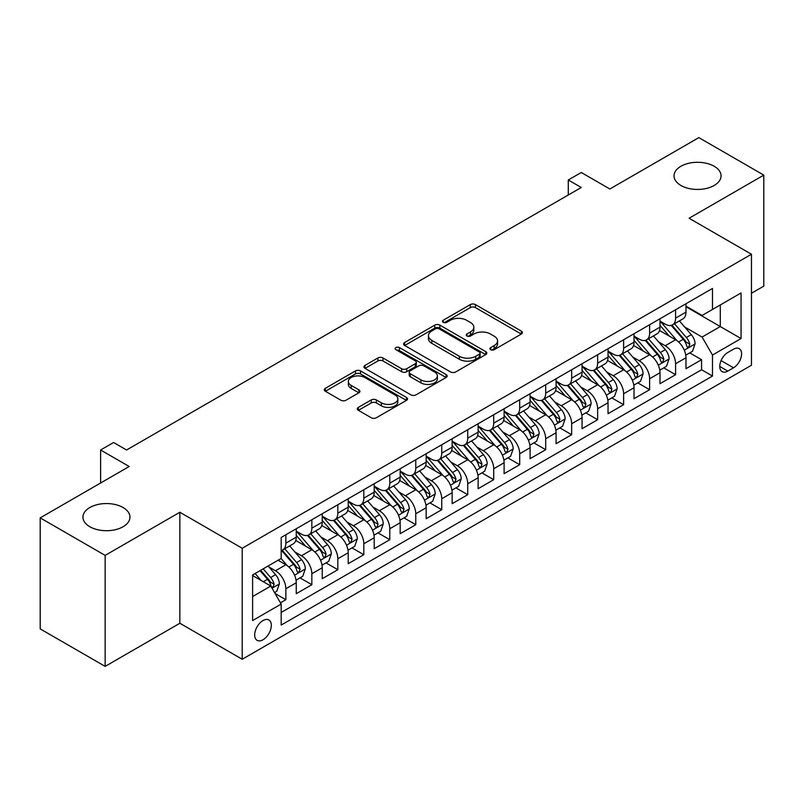 <?xml version="1.0" encoding="UTF-8"?>
<svg xmlns="http://www.w3.org/2000/svg" width="804" height="804" viewBox="0 0 804 804"><rect width="100%" height="100%" fill="white"/><g stroke="black" fill="none" stroke-linecap="round" stroke-linejoin="round"><path stroke-width="1.21" d="M490.671 349.69A2.523 1.457 0 0 0 494.239 349.69L521.344 334.042A3.608 2.08 0 0 0 522.399 332.575A3.608 2.08 0 0 0 521.344 331.097L475.435 304.595A3.608 2.08 0 0 0 470.33 304.595L443.235 320.243A2.523 1.457 0 0 0 442.501 321.268A2.523 1.457 0 0 0 443.235 322.303A2.523 1.457 0 0 0 446.803 322.303L450.31 320.283A11.537 6.663 0 0 1 466.632 320.283L470.461 322.484A11.537 6.663 0 0 1 473.837 327.198A11.537 6.663 0 0 1 470.461 331.911L466.953 333.931A2.523 1.457 0 0 0 466.209 334.966A2.523 1.457 0 0 0 466.953 336.002A2.523 1.457 0 0 0 470.521 336.002L474.028 333.972A11.537 6.663 0 0 1 490.35 333.972L494.179 336.183A11.537 6.663 0 0 1 497.555 340.896A11.537 6.663 0 0 1 494.179 345.609L490.671 347.629A2.523 1.457 0 0 0 489.927 348.665A2.523 1.457 0 0 0 490.671 349.69L490.671 347.629M123.082 507.525A23.517 13.578 0 0 0 97.455 504.58A23.517 13.578 0 0 0 82.943 517.133A23.517 13.578 0 0 0 89.827 526.731A23.517 13.578 0 0 0 115.454 529.675A23.517 13.578 0 0 0 129.967 517.133A23.517 13.578 0 0 0 123.082 507.525M714.173 166.267A23.517 13.578 0 0 0 688.546 163.323A23.517 13.578 0 0 0 674.033 175.865A23.517 13.578 0 0 0 680.918 185.463A23.517 13.578 0 0 0 706.545 188.407A23.517 13.578 0 0 0 721.057 175.865A23.517 13.578 0 0 0 714.173 166.267M262.998 639.763A11.758 6.784 120 0 0 270.677 629.401A11.758 6.784 120 0 0 268.878 619.974A11.758 6.784 120 0 0 262.998 620.557A11.758 6.784 120 0 0 255.31 630.919A11.758 6.784 120 0 0 257.119 640.346A11.758 6.784 120 0 0 262.998 639.763M358.373 407.377A3.608 2.08 0 0 0 357.318 408.844A3.608 2.08 0 0 0 358.373 410.321L371.257 417.748A3.608 2.08 0 0 0 376.352 417.748L406.452 400.382A3.608 2.08 0 0 0 407.507 398.905A3.608 2.08 0 0 0 406.452 397.437L360.544 370.925A3.608 2.08 0 0 0 355.438 370.925L325.349 388.302A3.608 2.08 0 0 0 324.293 389.779A3.608 2.08 0 0 0 325.349 391.246L340.906 400.231A3.608 2.08 0 0 0 346.001 400.231L358.885 392.794A3.608 2.08 0 0 0 359.941 391.327A3.608 2.08 0 0 0 358.885 389.85L351.167 385.397A9.648 5.568 0 0 1 348.343 381.458A9.648 5.568 0 0 1 354.303 376.312A9.648 5.568 0 0 1 364.815 377.518L395.035 394.965A9.648 5.568 0 0 1 397.859 398.905A9.648 5.568 0 0 1 391.91 404.05A9.648 5.568 0 0 1 381.387 402.844L376.352 399.94A3.608 2.08 0 0 0 371.257 399.94L358.373 407.377L358.373 410.321M751.459 293.249L763.8 286.123L763.8 175.111L698.847 137.615L609.854 188.99L581.272 172.488L568.287 179.985L581.272 187.493L126.59 449.999L113.595 442.501L100.611 449.999L100.611 483.003M105.153 555.383L105.153 666.385L179.855 623.261L179.855 512.259L105.153 555.383L40.2 517.876L129.193 466.501L100.611 449.999M179.855 512.259L242.215 548.258L751.459 254.245L751.459 365.247L242.215 659.26L242.215 548.258M763.8 175.111L689.098 218.246L751.459 254.245M450.572 371.961A3.608 2.08 0 0 0 455.667 371.961L485.767 354.584A3.608 2.08 0 0 0 486.822 353.117A3.608 2.08 0 0 0 485.767 351.639L439.858 325.138A3.608 2.08 0 0 0 434.753 325.138L404.663 342.514A3.608 2.08 0 0 0 403.608 343.981A3.608 2.08 0 0 0 404.663 345.459L450.572 371.961M396.874 350.232A2.523 1.457 0 0 1 399.437 350.594L399.437 347.589L446.109 374.533A3.608 2.08 0 0 1 447.165 376.011A3.608 2.08 0 0 1 446.109 377.478L416.01 394.854A3.608 2.08 0 0 1 410.914 394.854L365.006 368.353L365.006 365.408A3.608 2.08 0 0 0 363.951 366.885A3.608 2.08 0 0 0 365.006 368.353M365.006 365.408L377.88 357.971A3.608 2.08 0 0 1 382.985 357.971L401.598 368.724A3.608 2.08 0 0 0 406.703 368.724L415.246 363.79A3.608 2.08 0 0 0 416.301 362.313A3.608 2.08 0 0 0 415.246 360.845L395.859 349.65A2.523 1.457 0 0 1 395.126 348.624A2.523 1.457 0 0 1 396.684 347.278A2.523 1.457 0 0 1 399.437 347.589M105.153 666.385L40.2 628.889L40.2 517.876M280.465 602.819L285.862 599.704L275.079 593.483M268.948 566.991L275.471 570.76A14.693 8.482 60 0 1 285.862 588.759L296.254 582.759L296.254 593.704L311.841 584.709L300.023 577.885M294.927 551.986L301.45 555.755A14.693 8.482 60 0 1 311.841 573.754L322.233 567.755L322.233 578.709L337.821 569.704L326.002 562.88M320.907 536.992L327.429 540.76A14.693 8.482 60 0 1 337.821 558.76L348.212 552.76L348.212 563.704L363.81 554.71L351.981 547.886M346.886 521.987L353.418 525.756A14.693 8.482 60 0 1 363.81 543.755L374.202 537.755L374.202 548.71L389.789 539.705L377.97 532.881M372.875 506.992L379.398 510.751A14.693 8.482 60 0 1 389.789 528.751L400.181 522.751L400.181 533.705L415.768 524.7L403.95 517.876M398.854 491.988L405.377 495.756A14.693 8.482 60 0 1 415.768 513.756L426.16 507.756L426.16 518.701L441.748 509.706L429.929 502.882M424.834 476.983L431.356 480.752A14.693 8.482 60 0 1 441.748 498.751L452.149 492.751L452.149 503.706L467.737 494.701L455.908 487.877M450.823 461.988L457.345 465.757A14.693 8.482 60 0 1 467.737 483.757L478.129 477.757L478.129 488.701L493.716 479.707L481.897 472.883M476.802 446.984L483.325 450.753A14.693 8.482 60 0 1 493.716 468.752L504.108 462.752L504.108 473.707L519.696 464.702L507.877 457.878M502.781 431.989L509.304 435.748A14.693 8.482 60 0 1 519.696 453.747L530.087 447.748L530.087 458.702L545.685 449.707L533.856 442.873M528.761 416.985L535.283 420.753A14.693 8.482 60 0 1 545.685 438.753L556.077 432.753L556.077 443.697L571.664 434.703L559.845 427.879M554.75 401.98L561.272 405.749A14.693 8.482 60 0 1 571.664 423.748L582.056 417.748L582.056 428.703L597.643 419.698L585.825 412.874M580.729 386.985L587.252 390.754A14.693 8.482 60 0 1 597.643 408.754L608.035 402.754L608.035 413.698L623.623 404.703L611.804 397.879M606.708 371.981L613.231 375.749A14.693 8.482 60 0 1 623.623 393.749L634.024 387.749L634.024 398.704L649.612 389.699L637.783 382.875M632.688 356.986L639.22 360.745A14.693 8.482 60 0 1 649.612 378.754L660.004 372.744L660.004 383.699L675.591 374.704L675.591 363.75A14.693 8.482 -120 0 0 665.199 345.75L658.677 341.981M663.772 367.87L675.591 374.704M296.254 582.759A14.693 8.482 -120 0 0 285.862 564.76L278.063 560.257M322.233 567.755A14.693 8.482 -120 0 0 311.841 549.755L295.772 540.479M348.212 552.76A14.693 8.482 -120 0 0 337.821 534.75L321.761 525.474M374.202 537.755A14.693 8.482 -120 0 0 363.81 519.756L347.74 510.48M400.181 522.751A14.693 8.482 -120 0 0 389.789 504.751L373.719 495.475M426.16 507.756A14.693 8.482 -120 0 0 415.768 489.757L399.699 480.48M452.149 492.751A14.693 8.482 -120 0 0 441.748 474.752L425.688 465.476M478.129 477.757A14.693 8.482 -120 0 0 467.737 459.757L451.667 450.471M504.108 462.752A14.693 8.482 -120 0 0 493.716 444.753L477.646 435.477M530.087 447.748A14.693 8.482 -120 0 0 519.696 429.748L503.626 420.472M556.077 432.753A14.693 8.482 -120 0 0 545.685 414.753L529.615 405.477M582.056 417.748A14.693 8.482 -120 0 0 571.664 399.749L555.594 390.473M608.035 402.754A14.693 8.482 -120 0 0 597.643 384.754L581.573 375.468M634.024 387.749A14.693 8.482 -120 0 0 623.623 369.75L607.563 360.473M660.004 372.744A14.693 8.482 -120 0 0 649.612 354.745L633.542 345.469M733.529 349.197L727.811 352.494A11.387 6.573 120 0 0 720.374 362.534A11.387 6.573 120 0 0 722.123 371.659A11.387 6.573 120 0 0 727.811 371.096L733.529 367.8A11.387 6.573 120 0 0 740.976 357.76A11.387 6.573 120 0 0 739.228 348.634A11.387 6.573 120 0 0 733.529 349.197M252.607 596.558L270.787 586.056L281.179 604.055L281.179 625.06L712.485 376.051L712.485 355.046L702.093 337.047L684.656 326.977M281.179 604.055L252.607 620.557L252.607 574.96L281.179 558.458L281.179 537.454L712.485 288.445L712.485 309.45L741.067 292.947L741.067 338.544L712.485 355.046M296.254 531.153L301.45 534.157A14.693 8.482 60 0 0 308.796 534.881L319.188 528.881A14.693 8.482 -120 0 0 322.233 522.158L322.233 513.756M322.233 516.158L327.429 519.153A14.693 8.482 60 0 0 334.776 519.886L345.177 513.887A14.693 8.482 -120 0 0 348.212 507.153L348.212 498.751M348.212 501.153L353.418 504.158A14.693 8.482 60 0 0 360.765 504.882L371.157 498.882A14.693 8.482 -120 0 0 374.202 492.148L374.202 483.757M374.202 486.149L379.398 489.154A14.693 8.482 60 0 0 386.744 489.877L397.136 483.877A14.693 8.482 -120 0 0 400.181 477.154L400.181 468.752M400.181 471.154L405.377 474.149A14.693 8.482 60 0 0 412.723 474.883L423.115 468.883A14.693 8.482 -120 0 0 426.16 462.149L426.16 453.747M426.16 456.149L431.356 459.154A14.693 8.482 60 0 0 438.713 459.878L449.104 453.878A14.693 8.482 -120 0 0 452.149 447.155L452.149 438.753M452.149 441.155L457.345 444.15A14.693 8.482 60 0 0 464.692 444.883L475.084 438.883A14.693 8.482 -120 0 0 478.129 432.15L478.129 423.748M478.129 426.15L483.325 429.155A14.693 8.482 60 0 0 490.671 429.879L501.063 423.879A14.693 8.482 -120 0 0 504.108 417.145L504.108 408.754M504.108 411.145L509.304 414.15A14.693 8.482 60 0 0 516.65 414.874L527.052 408.874A14.693 8.482 -120 0 0 530.087 402.151L530.087 393.749M530.087 396.151L535.283 399.146A14.693 8.482 60 0 0 542.64 399.879L553.031 393.88A14.693 8.482 -120 0 0 556.077 387.146L556.077 378.744M556.077 381.146L561.272 384.151A14.693 8.482 60 0 0 568.619 384.875L579.011 378.875A14.693 8.482 -120 0 0 582.056 372.151L582.056 363.75M582.056 366.152L587.252 369.147A14.693 8.482 60 0 0 594.598 369.88L604.99 363.88A14.693 8.482 -120 0 0 608.035 357.147L608.035 348.745M608.035 351.147L613.231 354.152A14.693 8.482 60 0 0 620.587 354.876L630.979 348.876A14.693 8.482 -120 0 0 634.024 342.152L634.024 333.75M634.024 336.142L639.22 339.147A14.693 8.482 60 0 0 646.567 339.871L656.958 333.871A14.693 8.482 -120 0 0 660.004 327.148L660.004 318.746M281.179 612.457L701.57 369.75L701.57 359.7L685.983 368.694L685.983 357.75A14.693 8.482 -120 0 0 675.591 339.75L659.521 330.474M660.004 321.148L665.199 324.143A14.693 8.482 -120 0 0 672.546 324.876A14.693 8.482 -120 0 0 675.591 318.143L675.591 309.741M672.546 324.876L682.938 318.876A14.693 8.482 -120 0 0 685.983 312.143L685.983 303.741M285.862 534.75L285.862 543.152A14.693 8.482 60 0 1 282.817 549.886A14.693 8.482 60 0 1 281.179 550.479M282.817 549.886L293.209 543.886A14.693 8.482 -120 0 0 296.254 537.152L296.254 528.751M311.841 519.756L311.841 528.158A14.693 8.482 60 0 1 308.796 534.881M337.821 504.751L337.821 513.153A14.693 8.482 60 0 1 334.776 519.886M363.81 489.757L363.81 498.158A14.693 8.482 60 0 1 360.765 504.882M389.789 474.752L389.789 483.154A14.693 8.482 60 0 1 386.744 489.877M415.768 459.747L415.768 468.149A14.693 8.482 60 0 1 412.723 474.883M441.748 444.753L441.748 453.154A14.693 8.482 60 0 1 438.713 459.878M467.737 429.748L467.737 438.15A14.693 8.482 60 0 1 464.692 444.883M493.716 414.753L493.716 423.155A14.693 8.482 60 0 1 490.671 429.879M519.696 399.749L519.696 408.151A14.693 8.482 60 0 1 516.65 414.874M545.685 384.744L545.685 393.146A14.693 8.482 60 0 1 542.64 399.879M571.664 369.75L571.664 378.151A14.693 8.482 60 0 1 568.619 384.875M597.643 354.745L597.643 363.147A14.693 8.482 60 0 1 594.598 369.88M623.623 339.75L623.623 348.152A14.693 8.482 60 0 1 620.587 354.876M649.612 324.746L649.612 333.147A14.693 8.482 60 0 1 646.567 339.871M649.612 378.754L649.612 389.699M623.623 393.749L623.623 404.703M597.643 408.754L597.643 419.698M571.664 423.748L571.664 434.703M545.685 438.753L545.685 449.707M519.696 453.747L519.696 464.702M493.716 468.752L493.716 479.707M467.737 483.757L467.737 494.701M441.748 498.751L441.748 509.706M415.768 513.756L415.768 524.7M389.789 528.751L389.789 539.705M363.81 543.755L363.81 554.71M337.821 558.76L337.821 569.704M311.841 573.754L311.841 584.709M285.862 588.759L285.862 599.704M270.787 586.056L252.607 575.553M702.093 337.047L720.284 326.545L720.284 304.947L741.067 292.947M685.983 306.746L741.067 338.544M685.983 306.143L702.093 315.449L712.485 309.45M179.855 623.261L242.215 659.26M568.287 179.985L568.287 194.99M689.752 352.876L701.57 359.7M701.57 369.75L712.485 376.051M491.676 350.052L494.179 348.604A11.537 6.663 0 0 0 497.555 343.891L497.555 340.896M473.837 327.198L473.837 330.203A11.537 6.663 0 0 1 470.461 334.916L467.958 336.353M521.293 334.072L475.435 307.6A3.608 2.08 0 0 0 470.33 307.6L444.24 322.655M485.716 354.614L439.858 328.143A3.608 2.08 0 0 0 434.753 328.143L404.713 345.489M479.385 354.142A2.523 1.457 0 0 0 480.129 353.117A2.523 1.457 0 0 0 479.385 352.082L439.095 328.816A2.523 1.457 0 0 0 435.517 328.816L431.828 330.957A11.537 6.663 0 0 0 428.442 335.67A11.537 6.663 0 0 0 431.828 340.373L459.365 356.283A11.537 6.663 0 0 0 475.687 356.283L479.385 354.142L479.385 357.147A2.523 1.457 0 0 0 480.129 356.112L480.129 353.117M428.442 335.67L428.442 338.665A11.537 6.663 0 0 0 431.828 343.378L431.828 340.373M479.385 357.147L475.687 359.277A11.537 6.663 0 0 1 459.365 359.277L431.828 343.378M365.056 368.383L377.88 360.976L377.88 357.971M416.301 362.313L416.301 365.317A3.608 2.08 0 0 1 415.246 366.785L406.703 371.719A3.608 2.08 0 0 1 401.598 371.719L382.985 360.976A3.608 2.08 0 0 0 377.88 360.976M399.437 350.594L446.059 377.508M420.924 379.88A9.648 5.568 0 0 0 431.436 381.086A9.648 5.568 0 0 0 437.386 375.94A9.648 5.568 0 0 0 434.562 372.001L423.919 365.85A3.608 2.08 0 0 0 418.814 365.85L410.271 370.785A3.608 2.08 0 0 0 409.216 372.252A3.608 2.08 0 0 0 410.271 373.729L420.924 379.88L420.924 382.875A9.648 5.568 0 0 0 431.436 384.081A9.648 5.568 0 0 0 437.386 378.935L437.386 375.94M409.216 372.252L409.216 375.257A3.608 2.08 0 0 0 410.271 376.724L410.271 373.729M420.924 382.875L410.271 376.724M397.859 398.905L397.859 401.91A9.648 5.568 0 0 1 391.91 407.055A9.648 5.568 0 0 1 381.387 405.849L376.352 402.935A3.608 2.08 0 0 0 371.257 402.935L358.423 410.341M348.343 381.458L348.343 384.463A9.648 5.568 0 0 0 351.167 388.392L351.167 385.397M358.835 392.824L351.167 388.392M406.402 400.402L360.544 373.93A3.608 2.08 0 0 0 355.438 373.93L325.399 391.277M685.762 355.177L692.475 351.298L695.078 343.8A9.738 5.618 -120 0 0 691.289 334.655L679.41 320.907M677.038 340.695L662.958 324.394A28.11 16.231 -120 0 0 660.004 321.309M669.31 336.122L661.441 327.007A23.336 13.467 -120 0 0 660.004 325.439M671.219 325.399L683.229 339.308A9.738 5.618 60 0 1 686.706 346.011L687.41 347.167L688.726 346.986L689.822 344.212A9.738 5.618 -120 0 0 686.345 337.509L674.476 323.761M671.933 325.178L684.827 340.112A4.965 2.864 60 0 1 686.083 342.052L689.822 344.212M659.782 370.172L666.496 366.302L669.099 358.795A9.738 5.618 -120 0 0 665.3 349.66L653.431 335.911M651.049 355.7L636.979 339.399A28.11 16.231 -120 0 0 634.024 336.303M643.331 351.127L635.461 342.012A23.336 13.467 -120 0 0 634.024 340.444M645.24 340.404L657.25 354.303A9.738 5.618 60 0 1 660.717 361.016L661.431 362.172L662.747 361.981L663.833 359.217A9.738 5.618 -120 0 0 660.365 352.504L648.496 338.765M645.944 340.172L658.848 355.117A4.965 2.864 60 0 1 660.094 357.056L663.833 359.217M633.803 385.176L640.517 381.297L643.11 373.8A9.738 5.618 -120 0 0 639.321 364.654L627.452 350.916M625.07 370.694L610.99 354.403A28.11 16.231 -120 0 0 608.035 351.308M617.351 366.121L609.472 357.006A23.336 13.467 -120 0 0 608.035 355.438M619.261 355.408L631.271 369.307A9.738 5.618 60 0 1 634.738 376.011L635.441 377.166L636.758 376.986L637.853 374.212A9.738 5.618 -120 0 0 634.386 367.508L622.517 353.76M619.964 355.177L632.869 370.111A4.965 2.864 60 0 1 634.115 372.051L637.853 374.212M607.824 400.181L614.537 396.302L617.13 388.794A9.738 5.618 -120 0 0 613.341 379.659L601.462 365.91M599.091 385.699L585.01 369.398A28.11 16.231 -120 0 0 582.056 366.312M591.372 381.126L583.493 372.011A23.336 13.467 -120 0 0 582.056 370.443M593.282 370.403L605.281 384.302A9.738 5.618 60 0 1 608.759 391.015L609.462 392.171L610.779 391.98L611.874 389.216A9.738 5.618 -120 0 0 608.397 382.503L596.528 368.765M593.985 370.182L606.889 385.116A4.965 2.864 60 0 1 608.136 387.056L611.874 389.216M581.835 415.176L588.548 411.296L591.151 403.799A9.738 5.618 -120 0 0 587.352 394.653L575.483 380.915M573.111 400.704L559.031 384.402A28.11 16.231 -120 0 0 556.077 381.307M565.383 396.131L557.514 387.005A23.336 13.467 -120 0 0 556.077 385.438M567.292 385.407L579.302 399.307A9.738 5.618 60 0 1 582.769 406.01L583.483 407.166L584.799 406.985L585.895 404.211A9.738 5.618 -120 0 0 582.418 397.508L570.549 383.759M567.996 385.176L580.9 400.121A4.965 2.864 60 0 1 582.156 402.06L585.895 404.211M555.855 430.18L562.569 426.301L565.162 418.804A9.738 5.618 -120 0 0 561.373 409.658L549.504 395.91M547.122 415.698L533.042 399.397A28.11 16.231 -120 0 0 530.087 396.312M539.404 411.125L531.524 402.01A23.336 13.467 -120 0 0 530.087 400.442M541.313 400.402L553.323 414.311A9.738 5.618 60 0 1 556.79 421.015L557.504 422.17L558.82 421.989L559.906 419.216A9.738 5.618 -120 0 0 556.438 412.512L544.569 398.764M542.017 400.181L554.921 415.115A4.965 2.864 60 0 1 556.167 417.055L559.906 419.216M529.876 445.175L536.59 441.306L539.182 433.798A9.738 5.618 -120 0 0 535.394 424.663L523.525 410.914M521.143 430.703L507.063 414.402A28.11 16.231 -120 0 0 504.108 411.306M513.424 426.13L505.545 417.015A23.336 13.467 -120 0 0 504.108 415.447M515.334 415.407L527.334 429.306A9.738 5.618 60 0 1 530.811 436.019L531.514 437.175L532.831 436.984L533.926 434.22A9.738 5.618 -120 0 0 530.459 427.507L518.58 413.769M516.037 415.176L528.942 430.12A4.965 2.864 60 0 1 530.188 432.06L533.926 434.22M503.887 460.179L510.6 456.3L513.203 448.803A9.738 5.618 -120 0 0 509.414 439.657L497.535 425.919M495.163 445.697L481.083 429.406A28.11 16.231 -120 0 0 478.129 426.311M487.435 441.125L479.566 432.009A23.336 13.467 -120 0 0 478.129 430.441M489.345 430.411L501.354 444.31A9.738 5.618 60 0 1 504.832 451.014L505.535 452.17L506.852 451.989L507.947 449.215A9.738 5.618 -120 0 0 504.47 442.512L492.601 428.763M490.058 430.18L502.952 445.114A4.965 2.864 60 0 1 504.208 447.054L507.947 449.215M477.908 475.184L484.621 471.305L487.224 463.797A9.738 5.618 -120 0 0 483.425 454.662L471.556 440.914M469.174 460.702L455.104 444.401A28.11 16.231 -120 0 0 452.149 441.316M461.456 456.129L453.587 447.014A23.336 13.467 -120 0 0 452.149 445.446M463.365 445.406L475.375 459.305A9.738 5.618 60 0 1 478.842 466.018L479.556 467.174L480.872 466.983L481.968 464.22A9.738 5.618 -120 0 0 478.491 457.506L466.621 443.768M464.069 445.185L476.973 460.119A4.965 2.864 60 0 1 478.229 462.059L481.968 464.22M451.928 490.179L458.642 486.299L461.235 478.802A9.738 5.618 -120 0 0 457.446 469.657L445.577 455.918M443.195 475.707L429.115 459.406A28.11 16.231 -120 0 0 426.16 456.31M435.477 471.134L427.597 462.009A23.336 13.467 -120 0 0 426.16 460.441M437.386 460.411L449.396 474.31A9.738 5.618 60 0 1 452.863 481.013L453.577 482.169L454.883 481.988L455.979 479.214A9.738 5.618 -120 0 0 452.511 472.511L440.642 458.762M438.09 460.179L450.994 475.124A4.965 2.864 60 0 1 452.24 477.063L455.979 479.214M425.949 505.183L432.663 501.304L435.255 493.807A9.738 5.618 -120 0 0 431.467 484.661L419.598 470.913M417.216 490.701L403.136 474.4A28.11 16.231 -120 0 0 400.181 471.315M409.497 486.129L401.618 477.013A23.336 13.467 -120 0 0 400.181 475.445M411.407 475.405L423.406 489.314A9.738 5.618 60 0 1 426.884 496.018L427.587 497.173L428.904 496.993L429.999 494.219A9.738 5.618 -120 0 0 426.532 487.515L414.653 473.767M412.11 475.184L425.014 490.118A4.965 2.864 60 0 1 426.261 492.058L429.999 494.219M399.96 520.178L406.673 516.309L409.276 508.801A9.738 5.618 -120 0 0 405.477 499.666L393.608 485.917M391.236 505.706L377.156 489.405A28.11 16.231 -120 0 0 374.202 486.309M383.508 501.133L375.639 492.018A23.336 13.467 -120 0 0 374.202 490.45M385.417 490.41L397.427 504.309A9.738 5.618 60 0 1 400.894 511.022L401.608 512.178L402.925 511.987L404.02 509.223A9.738 5.618 -120 0 0 400.543 502.51L388.674 488.772M386.131 490.179L399.025 505.123A4.965 2.864 60 0 1 400.281 507.063L404.02 509.223M373.981 535.183L380.694 531.303L383.287 523.806A9.738 5.618 -120 0 0 379.498 514.66L367.629 500.922M365.247 520.701L351.167 504.409A28.11 16.231 -120 0 0 348.212 501.314M357.529 516.128L349.66 507.012A23.336 13.467 -120 0 0 348.212 505.445M359.438 505.414L371.448 519.314A9.738 5.618 60 0 1 374.915 526.017L375.629 527.173L376.945 526.992L378.031 524.218A9.738 5.618 -120 0 0 374.563 517.515L362.694 503.766M360.142 505.183L373.046 520.118A4.965 2.864 60 0 1 374.292 522.057L378.031 524.218M348.001 550.187L354.715 546.308L357.308 538.801A9.738 5.618 -120 0 0 353.519 529.665L341.65 515.917M339.268 535.705L325.188 519.404A28.11 16.231 -120 0 0 322.233 516.319M331.549 531.132L323.67 522.017A23.336 13.467 -120 0 0 322.233 520.449M333.459 520.409L345.459 534.308A9.738 5.618 60 0 1 348.936 541.022L349.639 542.177L350.956 541.986L352.051 539.223A9.738 5.618 -120 0 0 348.584 532.509L336.715 518.771M334.162 520.188L347.067 535.122A4.965 2.864 60 0 1 348.313 537.062L352.051 539.223M322.012 565.182L328.736 561.303L331.328 553.805A9.738 5.618 -120 0 0 327.54 544.66L315.66 530.921M313.289 550.71L299.209 534.409A28.11 16.231 -120 0 0 296.254 531.313M305.56 546.127L297.691 537.012A23.336 13.467 -120 0 0 296.254 535.444M307.47 535.414L319.479 549.313A9.738 5.618 60 0 1 322.957 556.016L323.66 557.172L324.977 556.991L326.072 554.217A9.738 5.618 -120 0 0 322.595 547.514L310.726 533.766M308.183 535.183L321.077 550.127A4.965 2.864 60 0 1 322.334 552.067L326.072 554.217M296.033 580.186L302.746 576.307L305.349 568.81A9.738 5.618 -120 0 0 301.55 559.664L289.681 545.916M287.299 565.704L281.088 558.509M279.581 561.132L278.576 559.966M281.49 550.408L293.5 564.318A9.738 5.618 60 0 1 296.967 571.021L297.681 572.177L298.998 571.986L300.093 569.222A9.738 5.618 -120 0 0 296.616 562.519L284.747 548.77M282.194 550.187L295.098 565.122A4.965 2.864 60 0 1 296.354 567.061L300.093 569.222M274.556 592.578L276.767 591.312L279.36 583.804A9.738 5.618 -120 0 0 275.571 574.669L268.094 566.006M261.119 580.478L255.109 573.513M253.602 576.136L252.607 574.981M260.044 570.659L267.521 579.312A9.738 5.618 60 0 1 270.988 586.026L271.702 587.181L273.008 586.99L274.104 584.227A9.738 5.618 -120 0 0 270.636 577.513L263.159 568.86M260.647 570.317L269.119 580.126A4.965 2.864 60 0 1 270.365 582.066L274.104 584.227M85.666 491.626L91.013 488.541M275.471 570.76L285.862 564.76M301.45 555.755L311.841 549.755M327.429 540.76L337.821 534.75M353.418 525.756L363.81 519.756M379.398 510.751L389.789 504.751M405.377 495.756L415.768 489.757M431.356 480.752L441.748 474.752M457.345 465.757L467.737 459.757M483.325 450.753L493.716 444.753M509.304 435.748L519.696 429.748M535.283 420.753L545.685 414.753M561.272 405.749L571.664 399.749M587.252 390.754L597.643 384.754M613.231 375.749L623.623 369.75M639.22 360.745L649.612 354.745M665.199 345.75L675.591 339.75M675.591 318.143L685.983 312.143M285.862 543.152L296.254 537.152M311.841 528.158L322.233 522.158M337.821 513.153L348.212 507.153M363.81 498.158L374.202 492.148M389.789 483.154L400.181 477.154M415.768 468.149L426.16 462.149M441.748 453.154L452.149 447.155M467.737 438.15L478.129 432.15M493.716 423.155L504.108 417.145M519.696 408.151L530.087 402.151M545.685 393.146L556.077 387.146M571.664 378.151L582.056 372.151M597.643 363.147L608.035 357.147M623.623 348.152L634.024 342.152M649.612 333.147L660.004 327.148M675.591 363.75L685.983 357.75M721.067 360.604L733.529 367.8M719.761 366.453L727.811 371.096M494.179 348.604L494.179 345.609M466.953 336.002L466.953 333.931M470.461 334.916L470.461 331.911M443.235 322.303L443.235 320.243M470.33 307.6L470.33 304.595M475.435 307.6L475.435 304.595M521.344 334.042L521.344 331.097M404.663 345.459L404.663 342.514M434.753 328.143L434.753 325.138M439.858 328.143L439.858 325.138M485.767 354.584L485.767 351.639M459.365 359.277L459.365 356.283M475.687 359.277L475.687 356.283M382.985 360.976L382.985 357.971M401.598 371.719L401.598 368.724M406.703 371.719L406.703 368.724M415.246 366.785L415.246 363.79M446.109 377.478L446.109 374.533M371.257 402.935L371.257 399.94M376.352 402.935L376.352 399.94M381.387 405.849L381.387 402.844M358.885 392.794L358.885 389.85M325.349 391.246L325.349 388.302M355.438 373.93L355.438 370.925M360.544 373.93L360.544 370.925M406.452 400.382L406.452 397.437M684.284 350.182L695.008 343.981M662.958 324.394L664.295 323.62M686.345 337.509L691.289 334.655M678.586 341.981L683.229 339.308M658.295 365.187L669.029 358.986M636.979 339.399L638.316 338.625M660.365 352.504L665.3 349.66M652.607 356.986L657.25 354.303M632.316 380.181L643.049 373.991M610.99 354.403L612.326 353.629M634.386 367.508L639.321 364.654M626.617 371.991L631.271 369.307M606.337 395.186L617.07 388.985M585.01 369.398L586.347 368.624M608.397 382.503L613.341 379.659M600.638 386.985L605.281 384.302M580.347 410.181L591.081 403.99M559.031 384.402L560.368 383.629M582.418 397.508L587.352 394.653M574.659 401.99L579.302 399.307M554.368 425.185L565.101 418.984M533.042 399.397L534.389 398.623M556.438 412.512L561.373 409.658M548.68 416.985L553.323 414.311M528.389 440.19L539.122 433.989M507.063 414.402L508.399 413.628M530.459 427.507L535.394 424.663M522.69 431.989L527.334 429.306M502.41 455.185L513.143 448.994M481.083 429.406L482.42 428.632M504.47 442.512L509.414 439.657M496.711 446.994L501.354 444.31M476.42 470.189L487.154 463.988M455.104 444.401L456.441 443.627M478.491 457.506L483.425 454.662M470.732 461.988L475.375 459.305M450.441 485.184L461.174 478.993M429.115 459.406L430.452 458.632M452.511 472.511L457.446 469.657M444.753 476.993L449.396 474.31M424.462 500.188L435.195 493.988M403.136 474.4L404.472 473.626M426.532 487.515L431.467 484.661M418.763 491.988L423.406 489.314M398.482 515.193L409.206 508.992M377.156 489.405L378.493 488.631M400.543 502.51L405.477 499.666M392.784 506.992L397.427 504.309M372.493 530.188L383.227 523.997M351.167 504.409L352.514 503.636M374.563 517.515L379.498 514.66M366.805 521.997L371.448 519.314M346.514 545.192L357.247 538.992M325.188 519.404L326.524 518.63M348.584 532.509L353.519 529.665M340.816 536.992L345.459 534.308M320.535 560.187L331.268 553.996M299.209 534.409L300.545 533.635M322.595 547.514L327.54 544.66M314.836 551.996L319.479 549.313M294.545 575.192L305.279 568.991M296.616 562.519L301.55 559.664M288.857 566.991L293.5 564.318M272.023 588.196L279.3 583.995M270.636 577.513L275.571 574.669M263.31 581.744L267.521 579.312"/></g></svg>
